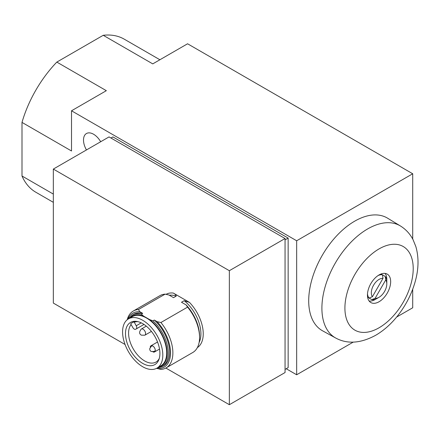 <?xml version="1.0" encoding="UTF-8"?>
<svg xmlns="http://www.w3.org/2000/svg" width="440" height="440" viewBox="0 0 440 440"><rect width="100%" height="100%" fill="white"/><g stroke="black" fill="none" stroke-linecap="round" stroke-linejoin="round"><path stroke-width="0.66" d="M165.115 294.14L138.424 309.551A32.824 18.953 -120 0 0 133.249 311.058L159.94 295.647A32.824 18.953 -120 0 1 165.115 294.14L168.927 294.998L173.531 297.655L176.237 296.093C175.934 294.916 174.961 293.904 173.305 293.057A30.91 17.848 -120 0 0 166.056 294.333M133.249 311.058A32.824 18.953 -120 0 0 127.204 319.748M142.698 313.357L141.345 314.138A29.871 17.248 -120 0 0 132.209 315.073L133.562 314.286A29.871 17.248 -120 0 1 142.698 313.357L139.909 311.751A31.185 18.002 -120 0 0 127.875 319.248M139.909 311.751L138.424 309.551M141.345 314.138L143.484 316.047A29.051 16.77 -120 0 0 129.399 318.334M197.346 347.627A30.91 17.848 -120 0 0 189.459 302.385L173.305 293.057M165.847 368.043L229.35 404.707L285.054 372.543L285.054 238.535L229.35 270.699L53.334 169.076L53.334 303.083L125.059 344.493M229.35 270.699L229.35 404.707M53.334 169.076L109.043 136.912L285.054 238.535M110.974 138.028L112.91 136.912L288.151 238.09L288.151 367.631L285.054 369.418M288.151 238.09L285.054 239.877M100.678 141.74A14.223 8.212 -120 0 0 86.455 133.529A14.223 8.212 -120 0 0 86.455 149.952M71.517 110.781L106.337 90.679L56.821 62.09L103.235 35.294L152.752 63.883L187.572 43.78L412.715 173.767L296.659 240.768L71.517 110.781L71.517 150.992L22 122.403L22 175.995A88.38 51.029 120 0 0 35.838 192.236L53.334 202.34M53.334 194.084L22 175.995M286.215 368.748L296.659 374.776L353.21 342.127M296.659 240.768L296.659 374.776M159.896 59.758L124.218 39.154A88.38 51.029 120 0 0 103.235 35.294M56.821 62.09A88.38 51.029 120 0 0 22 122.403M322.581 330.814A65.027 37.543 -60 0 1 322.173 255.497A65.027 37.543 -60 0 1 387.602 218.191L400.406 225.957A64.708 37.356 -60 0 0 335.302 263.082A64.708 37.356 -60 0 0 335.704 338.025L322.581 330.814M396.638 317.053L412.715 307.775L412.715 289.212M412.715 173.767L412.715 239.063M379.06 301.741A16.412 9.477 -60 0 1 370.854 302.555A16.412 9.477 -60 0 1 370.854 283.602A16.412 9.477 -60 0 1 387.266 274.126A16.412 9.477 -60 0 1 389.78 287.282A16.412 9.477 -60 0 1 379.06 301.741M376.2 298.875A16.412 9.477 -60 0 1 375.194 299.508A16.412 9.477 -60 0 1 369.149 301.037M385.099 273.411A16.412 9.477 -60 0 1 386.755 280.599M367.642 297.325A13.679 7.898 120 0 0 367.923 297.385L371.795 299.618L375.127 298.309L385.726 279.956L385.193 276.408L381.024 273.999M372.394 296.725A10.94 6.32 -60 0 1 373.588 285.18A10.94 6.32 -60 0 1 382.987 278.377L372.394 296.725L369.056 298.04L367.62 297.209M369.056 298.04A13.679 7.898 -60 0 1 367.499 293.849M378.048 275.578A13.679 7.898 -60 0 1 382.459 274.829L382.987 278.377M385.193 276.408A13.679 7.898 -60 0 1 386.799 281.644L386.799 283.877A10.94 6.32 -60 0 1 379.06 297.275A10.94 6.32 -60 0 1 375.127 298.309M379.06 297.275L377.124 298.392A13.679 7.898 -60 0 1 371.795 299.618M385.726 279.956A10.94 6.32 -60 0 1 386.799 283.877M189.459 302.385L184.201 300.691L181.495 302.252L186.098 304.915L187.589 307.115L160.897 322.526L157.086 321.662L154.303 320.056L152.944 320.837L149.644 319.6L143.484 316.047M156.635 368.302L160.897 369.424A32.824 18.953 -120 0 0 166.073 367.917L192.764 352.506A32.824 18.953 -120 0 0 199.562 337.48L199.562 336.138A31.185 18.002 -120 0 0 186.098 304.915M199.562 337.48A32.824 18.953 -120 0 0 187.589 307.115M166.073 367.917A32.824 18.953 -120 0 0 160.897 322.526M157.086 368.566A31.185 18.002 -120 0 0 170.549 352.891A31.185 18.002 -120 0 0 157.086 321.662M156.69 368.275L162.08 366.806L163.433 366.025A29.871 17.248 -120 0 0 154.303 320.056M156.921 368.143L160.787 365.91A28.446 16.423 -120 0 0 160.787 333.064A28.446 16.423 -120 0 0 132.341 316.635L128.475 318.874A28.446 16.423 -120 0 0 124.113 341.666A28.446 16.423 -120 0 0 142.698 366.735A28.446 16.423 -120 0 0 156.921 368.143A28.446 16.423 -120 0 0 156.921 335.297A28.446 16.423 -120 0 0 128.475 318.874M142.698 363.385A24.343 14.058 -120 0 0 158.884 359.618A24.343 14.058 -120 0 0 154.869 336.479A24.343 14.058 -120 0 0 136.84 321.437A24.343 14.058 -120 0 0 125.741 337.15A24.343 14.058 -120 0 0 142.698 363.385M138.039 321.684A22.704 13.107 -120 0 0 135.042 321.986L134.118 321.882A23.249 13.426 -120 0 0 132.358 322.63A23.249 13.426 -120 0 0 132.297 322.663M131.126 324.572A22.704 13.107 -120 0 0 130.543 343.139A22.704 13.107 -120 0 0 144.628 360.927A22.704 13.107 -120 0 0 155.98 362.054A22.704 13.107 -120 0 0 159.269 358.457M150.249 347.171A3.558 2.052 60 0 1 150.975 345.791A3.558 2.052 60 0 1 152.752 345.966A3.558 2.052 60 0 1 155.078 349.096A3.558 2.052 60 0 1 154.534 351.951A3.558 2.052 60 0 1 152.972 351.885M133.991 321.954A23.249 13.426 -120 0 0 132.231 322.702A23.249 13.426 -120 0 0 130.708 323.851L132.913 327.679A2.734 1.579 -120 0 0 135.652 329.257L136.197 328.939A2.734 1.579 -120 0 0 136.197 325.782L134.118 321.882M135.652 329.257L143.996 324.44M176.237 296.093A29.271 16.896 -120 0 0 169.334 295.235M379.06 327.778A48.296 27.885 -60 0 1 349.486 285.698A48.296 27.885 -60 0 1 408.634 251.548A48.296 27.885 -60 0 1 379.06 327.778M199.1 342.534A29.271 16.896 -120 0 0 184.201 300.691M162.08 366.806A29.871 17.248 -120 0 0 152.944 320.837M157.85 367.609A29.051 16.77 -120 0 0 166.634 347.787A29.051 16.77 -120 0 0 149.644 319.6M144.859 335.198A3.558 2.052 -120 0 0 144.859 331.089A3.558 2.052 -120 0 0 141.306 329.038C139.007 331.892 139.051 333.938 141.444 335.181L144.859 335.198L151.421 331.408M136.197 325.782L141.251 322.867M132.209 315.073L128.244 319.006M335.704 338.025C347.336 344.311 360.657 343.404 375.661 335.291C383.306 330.814 390.258 324.786 396.506 317.213C405.29 306.471 411.527 294.569 415.223 281.507C418.721 269.011 418.93 257.362 415.839 246.554L413.077 239.745C410.108 233.954 405.889 229.356 400.406 225.957M146.3 326.15L141.306 329.038M154.534 351.951L159.528 349.063M150.975 345.791L157.537 342.001M155.26 350.565L154.275 351.466L151.113 351.489L150.046 350.427L149.666 348.838L151.272 346.247L152.537 345.851"/></g></svg>
